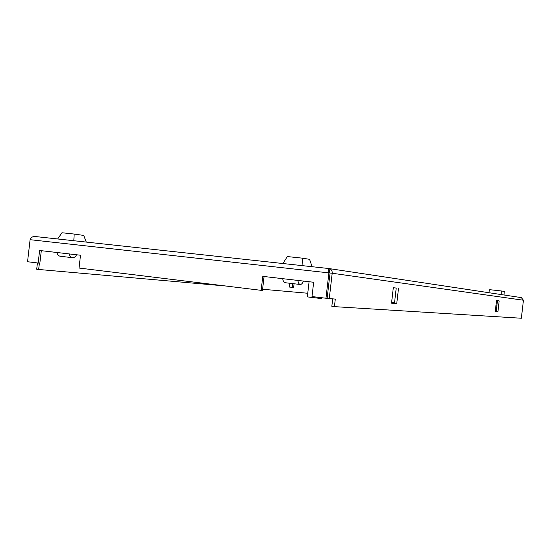 <?xml version="1.0" encoding="UTF-8"?>
<svg xmlns="http://www.w3.org/2000/svg" width="551" height="551" viewBox="0 0 551 551"><rect width="100%" height="100%" fill="white"/><g stroke="black" fill="none" stroke-linecap="round" stroke-linejoin="round"><path stroke-width="0.83" d="M329.25 271.733L329.553 272.311M328.926 268.544L34.713 236.469C32.605 236.434 31.07 237.509 30.098 239.692L330.056 273.007L328.968 268.551C331.247 269.074 332.322 270.637 332.198 273.255L330.056 273.014L327.122 298.366L312.004 296.562L313.657 282.257L262.772 276.361L261.153 290.336L262.448 290.446L264.06 276.506M294.069 283.758L293.642 287.477L289.254 287.043L289.695 283.248M39.39 263.158L38.66 269.467L225.807 286.01M262.586 289.261L307.747 293.249M391.596 302.561L394.516 302.912M391.534 303.105L394.468 303.346L396.231 288.07L393.318 287.705L396.231 288.07M495.253 311.57L496.21 311.652L497.47 300.708L496.52 300.591M327.129 298.346L335.297 299.097L334.429 306.638L331.833 306.315L332.687 298.883M41.304 250.684L39.851 263.199L38.164 263.034L39.617 250.491L80.515 255.23L79.034 268.041L261.153 290.336M334.429 306.638L521.356 318.244L523.436 300.226L521.336 297.609L329.195 268.585M325.965 298.27L328.913 272.841C328.582 270.162 328.596 268.73 328.94 268.544L34.713 236.469M289.261 287.016L293.642 287.477M292.216 287.305L292.643 283.593M37.427 262.944L36.703 269.219L38.66 269.467M398.511 288.331L396.741 303.622L394.468 303.346M396.741 303.622L391.527 303.195L393.318 287.684M497.47 300.708L499.178 300.901L497.911 311.852L496.21 311.652M497.911 311.852L495.246 311.639L496.527 300.57L499.178 300.901M329.264 298.608L332.198 273.255L523.436 300.226M30.098 239.692L27.55 261.739L38.164 263.034M501.83 294.661L501.823 291.024L504.716 291.5L504.992 295.136M501.823 291.024L489.701 289.681L488.751 292.684M496.258 302.898L497.209 303.009M497.443 300.97L496.492 300.86M495.921 305.784L496.871 305.895M495.742 307.348L496.692 307.458M303.422 281.072C302.499 283.421 301.425 284.557 300.185 284.481C299.021 284.213 298.256 282.863 297.898 280.431M282.691 278.668C283.069 281.086 283.861 282.436 285.06 282.704L285.149 282.711M312.128 266.712L309.572 259.335L302.513 258.171L302.96 265.713M282.883 263.523L287.346 256.566L302.513 258.171M76.582 254.776C75.459 256.849 74.068 257.82 72.408 257.689C70.831 257.386 69.729 256.125 69.123 253.908M56.891 252.496C57.511 254.7 58.62 255.953 60.224 256.256L60.341 256.27M86.307 242.096L83.731 235.435L74.178 234.051L73.82 240.732M57.662 238.969L61.967 232.756L74.178 234.051M309.083 281.726L307.327 296.886L320.434 298.463L320.537 297.609M321.481 297.719L321.385 298.539L321.708 297.754M321.385 298.539L320.441 298.422M300.185 284.481L285.06 282.704M72.408 257.689L60.224 256.256"/></g></svg>
